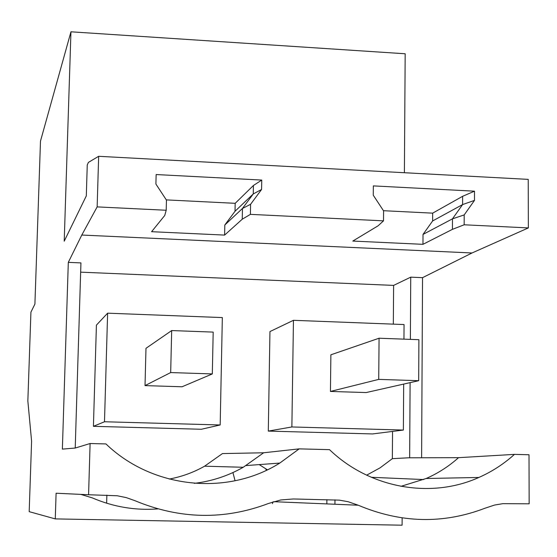 <?xml version="1.0" encoding="UTF-8"?>
<svg xmlns="http://www.w3.org/2000/svg" width="557" height="557" viewBox="0 0 557 557"><rect width="100%" height="100%" fill="white"/><g stroke="black" fill="none" stroke-linecap="round" stroke-linejoin="round"><path stroke-width="0.84" d="M75.216 448.044L80.939 262.904L68.309 262.361L81.788 235.047L97.148 206.891L98.659 156.301L88.396 162.407L87.254 164.976L86.307 195.904L64.215 241.188L70.955 31.805L40.494 141.088L34.91 304.087L30.92 312.15L27.85 401.005L31.596 441.193L29.187 511.653L55.268 518.901L56.097 493.224L88.577 494.748L90.102 443.525L105.948 443.929C152.291 488.628 227.124 496.224 279.781 463.076L299.165 448.872L329.528 449.652C369.528 488.231 430.728 499.211 478.86 477.467C491.963 471.675 503.827 463.981 514.452 454.38L529.011 454.756L529.15 503.82L502.915 503.66L494.581 505.046L484.91 508.256C443.08 524.221 400.859 523.211 358.255 505.22L348.111 501.711L339.324 500.137L293.365 498.968L280.805 499.956L268.634 503.424C224.318 520.21 179.793 519.319 135.066 500.736L126.314 497.624L117.2 495.758L88.577 494.748M68.309 262.361L62.37 449.116L75.209 448.044L90.102 443.525M402.14 517.906L402.091 525.195L55.268 518.901M97.148 206.891L166.195 210.254L166.446 200.102L155.904 184.054L156.148 174.55L261.748 180.064L261.581 189.471L250.587 204.287L250.406 214.361L383.508 220.851L378.147 225.766L352.804 241.063L422.965 244.328L423.014 234.427L432.629 220.948L432.664 213.15L383.453 210.699L432.664 213.15L462.623 196.308L474.494 191.176L474.487 200.395L464.19 214.918L464.169 224.784L528.356 227.917L472.023 252.975L422.533 277.671L410.739 277.156L393.611 285.4L80.654 272.157M250.406 214.361L242.246 219.207L224.61 235.089L151.601 231.691L164.754 215.468L166.195 210.254M81.788 235.047L472.023 252.975M464.169 224.784L452.43 229.345L422.965 244.328M98.659 156.301L528.217 179.375L528.356 227.917M474.494 191.176L373.343 185.892L373.26 195.201L383.592 210.908L383.508 220.851M261.581 189.471L253.268 193.933L253.414 185.502L235.179 203.319L166.306 199.886L235.179 203.319L235.026 211.263L224.812 224.993L224.61 235.089M404.396 172.726L405.176 53.771L70.955 31.805M80.786 494.386L92.295 497.881C113.377 506.933 135.254 510.609 157.923 508.91M106.638 503.208L106.867 495.124M232.923 472.566L235.068 480.775M242.246 219.207L242.448 208.492L224.812 224.993M235.026 211.263L253.268 193.933L242.448 208.492L250.587 204.287M261.748 180.064L253.414 185.502M194.372 483.344C211.799 481.241 228.092 475.887 243.235 467.274L263.649 452.778L299.165 448.872M169.217 479.069C181.756 476.736 193.544 472.447 204.579 466.195L222.466 453.572L263.649 452.778M259.235 464.601L267.381 469.816M366.638 475.177L380.083 467.838L392.351 458.655L392.546 431.424M393.333 324.146L393.611 285.4M403.372 430.06L372.577 433.938L268.3 431.09L291.875 426.961L403.372 430.06L403.672 384.086M291.875 426.961L293.448 320.31L269.95 331.575L268.3 431.09M220.182 424.97L201.342 429.266L93.423 426.321L104.493 421.76L220.182 424.97L222.34 317.581L107.619 313.173L104.493 421.76M107.619 313.173L96.417 325.121L93.423 426.321M422.533 277.671L421.614 457.763M266.343 470.31L265.793 468.876M409.653 457.791L410.105 382.631M410.37 339.38L410.739 277.156M392.351 458.655L408.692 457.791L458.529 457.673L514.452 454.38M272.54 503.66L272.568 502.017M334.931 504.252L334.98 499.831M326.848 503.911L326.896 499.657M452.43 229.345L452.465 218.845L464.19 214.918M474.487 200.395L462.602 204.572L462.623 196.308M423.014 234.427L452.465 218.845L462.602 204.572L432.629 220.948M400.943 486.345L426.168 478.498C438.067 473.276 448.851 466.334 458.529 457.673M403.964 339.143L404.055 324.557L293.448 320.31M182.062 386.774L212.314 373.928L213.185 332.097L171.681 330.566L170.679 372.563L145.022 385.611L182.062 386.774M212.314 373.928L170.679 372.563M171.681 330.566L145.983 348.313L145.022 385.611M366.144 392.56L418.683 380.696L418.899 339.693L379.073 338.224L378.725 379.387L330.44 391.439L366.144 392.56M418.683 380.696L378.725 379.387M379.073 338.224L330.879 354.802L330.44 391.439M273.598 501.69L358.255 505.22M246.117 465.568L279.781 463.076M243.228 467.274L204.579 466.188M423.675 479.556L371.31 477.3M426.168 478.498L478.86 477.467"/></g></svg>
